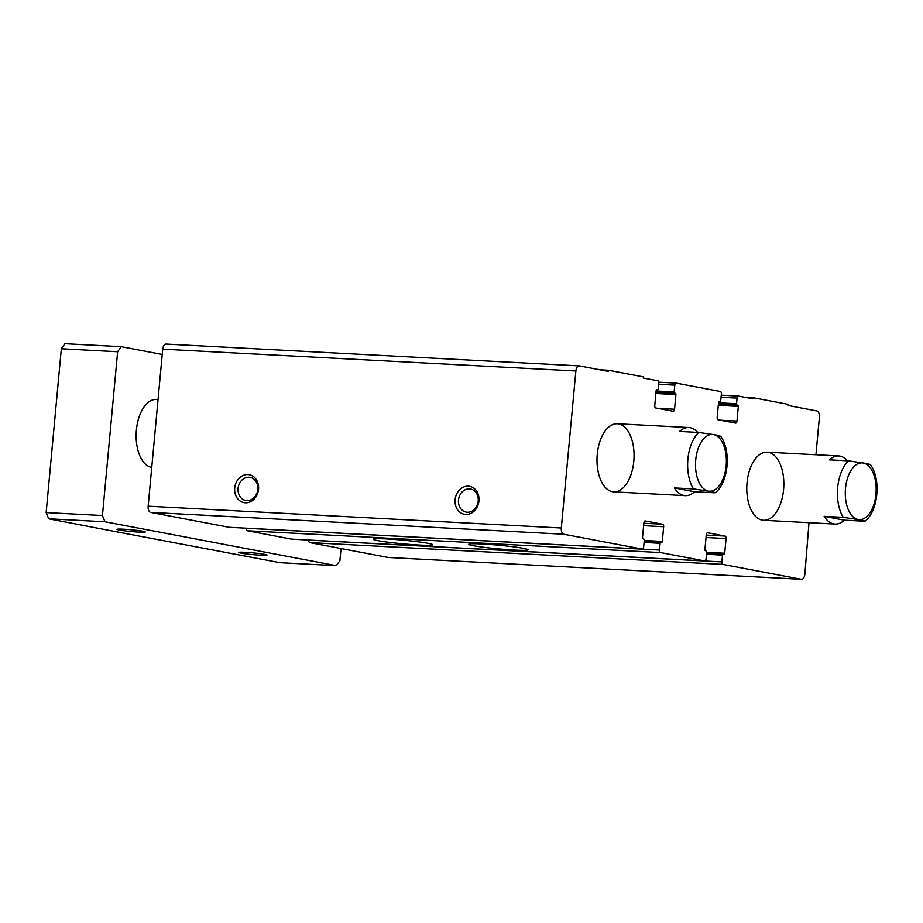 <?xml version="1.0" encoding="UTF-8"?>
<svg xmlns="http://www.w3.org/2000/svg" width="923" height="923" viewBox="0 0 923 923"><rect width="100%" height="100%" fill="white"/><g stroke="black" fill="none" stroke-linecap="round" stroke-linejoin="round"><path stroke-width="1.38" d="M478.956 500.947A14.214 11.907 100.7 0 1 459.931 512.23A14.214 11.907 100.7 0 1 462.204 487.771A14.214 11.907 100.7 0 1 478.956 500.947M258.544 489.317A14.214 11.907 100.7 0 1 239.53 500.601A14.214 11.907 100.7 0 1 241.791 476.141A14.214 11.907 100.7 0 1 258.544 489.317M229.25 527.298A2.273 1.235 -87 0 1 229.158 527.298A2.273 1.235 -87 0 1 229.066 527.287L150.68 512.415A5.688 3.081 -87 0 1 148.153 506.196L162.725 349.159A5.688 3.081 -87 0 1 166.071 344.06A5.688 3.081 -87 0 1 166.29 344.094M809.01 522.683L804.856 574.21A5.688 3.081 -87 0 1 801.51 579.309A5.688 3.081 -87 0 1 801.291 579.275L722.894 564.403A2.273 1.235 -87 0 1 721.89 561.911L722.513 555.138A1.142 0.611 -87 0 1 723.228 554.123L723.99 554.261A1.142 0.611 -87 0 0 724.705 553.258L726.066 538.571A2.273 1.235 -87 0 0 725.063 536.078L707.699 532.779A2.273 1.235 -87 0 0 707.618 532.767A2.273 1.235 -87 0 0 706.28 534.809L704.918 549.497A1.142 0.611 -87 0 0 705.414 550.743L706.176 550.893A1.142 0.611 -87 0 1 706.683 552.127L706.06 558.911A2.273 1.235 -87 0 1 704.722 560.953A2.273 1.235 -87 0 1 704.63 560.942L660.487 552.565A2.273 1.235 -87 0 1 659.472 550.073L660.107 543.301A1.142 0.611 -87 0 1 660.822 542.286L661.583 542.424A1.142 0.611 -87 0 0 662.299 541.409L663.66 526.721A2.273 1.235 -87 0 0 662.645 524.241L645.292 520.941A2.273 1.235 -87 0 0 645.2 520.93A2.273 1.235 -87 0 0 643.873 522.972L642.5 537.659A1.142 0.611 -87 0 0 643.008 538.905L643.769 539.044A1.142 0.611 -87 0 1 644.277 540.29L643.643 547.074A2.273 1.235 -87 0 1 642.304 549.116A2.273 1.235 -87 0 1 642.223 549.104L563.826 534.232A5.688 3.081 -87 0 1 561.311 528.002L575.871 370.977A5.688 3.081 -87 0 1 579.217 365.877A5.688 3.081 -87 0 1 579.436 365.9L608.361 371.392L608.465 370.261L600.077 369.811M608.465 370.261L643.481 376.896L643.377 378.026L657.834 380.772A2.273 1.235 -87 0 1 658.837 383.264L658.318 388.918A1.142 0.611 -87 0 1 657.603 389.921L656.749 389.783A1.142 0.611 -87 0 1 656.841 389.783M744.676 397.248L753.076 397.698L752.972 398.817L738.504 396.082A2.273 1.235 -87 0 0 738.423 396.071A2.273 1.235 -87 0 0 737.085 398.101L736.554 403.755A1.142 0.611 -87 0 0 737.062 405.001L737.823 405.139A1.142 0.611 -87 0 1 738.331 406.385L736.969 421.073A2.273 1.235 -87 0 1 735.631 423.115A2.273 1.235 -87 0 1 735.539 423.103L718.186 419.815A2.273 1.235 -87 0 1 717.171 417.323L718.544 402.636A1.142 0.611 -87 0 1 719.248 401.62L720.009 401.77A1.142 0.611 -87 0 0 720.725 400.755L721.359 393.971A2.273 1.235 -87 0 0 720.344 391.479L676.201 383.114A2.273 1.235 -87 0 0 676.109 383.103A2.273 1.235 -87 0 0 674.782 385.133L674.148 391.917A1.142 0.611 -87 0 0 674.655 393.163L675.417 393.302A1.142 0.611 -87 0 1 675.913 394.548L674.551 409.235A2.273 1.235 -87 0 1 673.213 411.277A2.273 1.235 -87 0 1 673.132 411.266L655.78 407.978A2.273 1.235 -87 0 1 654.765 405.485L656.126 390.798A1.142 0.611 -87 0 1 656.795 389.771M753.076 397.698L788.08 404.332L787.977 405.462L816.901 410.954A5.688 3.081 -87 0 1 819.416 417.173L815.932 454.751M388.583 557.492A5.688 3.081 -87 0 1 388.364 557.492A5.688 3.081 -87 0 1 388.133 557.469L309.747 542.597A2.273 1.235 -87 0 1 308.732 540.105L308.744 540.047M291.656 539.136A2.273 1.235 -87 0 1 291.564 539.136A2.273 1.235 -87 0 1 291.483 539.124L247.341 530.76A2.273 1.235 -87 0 1 246.326 528.268L246.337 528.21M523.445 548.354A29.836 1.834 5.3 0 1 528.118 549.785A29.836 1.834 5.3 0 1 498.235 548.862A29.836 1.834 5.3 0 1 468.688 544.27A29.836 1.834 5.3 0 1 490.159 544.501A29.836 1.834 5.3 0 1 523.445 548.354M428.03 543.312A29.836 1.834 5.3 0 1 432.702 544.755A29.836 1.834 5.3 0 1 402.82 543.82A29.836 1.834 5.3 0 1 373.273 539.24A29.836 1.834 5.3 0 1 394.744 539.459A29.836 1.834 5.3 0 1 428.03 543.312M747.042 482.764A34.105 18.472 93 0 0 763.506 520.284A34.105 18.472 93 0 0 783.754 487.206A34.105 18.472 93 0 0 767.105 452.178A34.105 18.472 93 0 0 747.042 482.764M597.262 454.347A34.105 18.472 93 0 0 613.726 491.867A34.105 18.472 93 0 0 633.974 458.789A34.105 18.472 93 0 0 617.325 423.761A34.105 18.472 93 0 0 597.262 454.347M257.805 489.455A11.745 9.853 100.7 0 1 245.749 500.474A11.745 9.853 100.7 0 1 238.261 487.102A11.745 9.853 100.7 0 1 250.133 477.387A11.745 9.853 100.7 0 1 257.805 489.455M478.206 501.085A11.745 9.853 100.7 0 1 466.161 512.115A11.745 9.853 100.7 0 1 458.673 498.732A11.745 9.853 100.7 0 1 470.545 489.028A11.745 9.853 100.7 0 1 478.206 501.085M341.025 548.527L339.906 560.596L336.341 565.672L104.968 521.772L102.441 515.542L117.636 351.744L121.213 346.667L162.229 354.455M151.753 467.419A34.105 18.472 -87 0 1 136.396 430.026A34.105 18.472 -87 0 1 156.46 399.428L158.052 399.521M694.569 491.751A34.105 18.472 -87 0 1 685.293 495.651A34.105 18.472 -87 0 1 674.367 487.921L693.45 488.925L708.322 491.094C713.94 491.982 715.717 492.536 713.652 492.755L694.569 491.751L674.367 487.921M617.325 423.761L688.881 427.545A34.105 18.472 -87 0 0 679.605 431.433L698.688 432.449A34.105 18.472 93 0 0 687.9 459.135A34.105 18.472 93 0 0 693.45 488.925M688.881 427.545A34.105 18.472 -87 0 1 697.696 432.391M718.89 436.279C720.955 436.048 719.179 435.494 713.56 434.606L698.688 432.449M844.349 520.168A34.105 18.472 -87 0 1 835.073 524.068A34.105 18.472 -87 0 1 824.147 516.338L844.349 520.168L863.432 521.172C865.497 520.953 863.72 520.399 858.102 519.511A28.417 15.391 93 0 0 875.95 494.151A28.417 15.391 93 0 0 863.34 463.023L848.479 460.854A34.105 18.472 93 0 0 837.68 487.552A34.105 18.472 93 0 0 843.23 517.341L858.102 519.511A28.417 15.391 93 0 1 845.503 488.382A28.417 15.391 93 0 1 863.34 463.023C868.97 463.911 870.747 464.465 868.67 464.684M824.147 516.338L843.23 517.341M767.105 452.178L838.661 455.95A34.105 18.472 -87 0 0 829.396 459.85L848.479 460.854M838.661 455.95A34.105 18.472 -87 0 1 847.476 460.808M143.065 531.29A14.214 0.877 5.3 0 1 145.269 531.913A14.214 0.877 5.3 0 1 131.054 531.533A14.214 0.877 5.3 0 1 117.025 529.294A14.214 0.877 5.3 0 1 127.639 529.479A14.214 0.877 5.3 0 1 143.065 531.29M264.843 554.388A14.214 0.877 5.3 0 1 267.035 555.011A14.214 0.877 5.3 0 1 252.833 554.631A14.214 0.877 5.3 0 1 238.792 552.392A14.214 0.877 5.3 0 1 249.406 552.589A14.214 0.877 5.3 0 1 264.843 554.388M104.968 521.772L48.665 518.795L114.694 531.452L280.038 562.695L336.341 565.672M117.636 351.744L61.345 348.767L46.15 512.577L48.665 518.795M102.441 515.542L46.15 512.577M121.213 346.667L64.91 343.691L61.345 348.767M720.598 436.175C731.351 450.355 728.697 482.198 715.348 492.709L713.652 492.755M870.377 464.592C881.13 478.772 878.488 510.615 865.128 521.126L863.432 521.172M561.311 528.002L148.153 506.196M575.871 370.977L162.725 349.159M674.551 409.235L657.764 408.347M675.913 394.548L655.884 393.498M675.417 393.302L655.988 392.275M674.655 393.163L655.999 392.171M674.148 391.917L656.115 390.96M674.782 385.133L658.745 384.291M676.028 383.103L658.803 382.191L676.109 383.103M736.969 421.073L720.171 420.184M738.331 406.385L718.29 405.335M737.823 405.139L718.406 404.124M737.062 405.001L718.406 404.02M736.554 403.755L718.521 402.809M737.085 398.101L721.048 397.259M738.331 396.071L721.244 395.171L738.423 396.071M801.291 579.275L388.133 557.469M722.894 564.403L309.747 542.597M721.89 561.911L308.732 540.105M722.513 555.138L706.487 554.285M723.136 554.112L706.58 553.246L723.182 554.112M724.705 553.258L706.672 552.3M726.066 538.571L706.026 537.509M725.063 536.078L706.257 535.086M704.63 560.942L291.483 539.124M660.487 552.565L247.341 530.76M659.472 550.073L246.326 528.268M660.107 543.301L644.069 542.447M660.73 542.274L644.173 541.409L660.776 542.274M662.299 541.409L644.254 540.463M663.66 526.721L643.619 525.672M662.645 524.241L643.839 523.237M642.223 549.104L229.066 527.287M563.826 534.232L150.68 512.415M713.56 434.606A28.417 15.391 93 0 0 695.723 459.966A28.417 15.391 93 0 0 708.322 491.094A28.417 15.391 93 0 0 726.159 465.746A28.417 15.391 93 0 0 713.56 434.606M579.217 365.877L166.071 344.06M801.51 579.309L388.364 557.492M704.722 560.953L291.564 539.136M642.304 549.116L229.158 527.298M613.726 491.867L685.293 495.651M763.506 520.284L835.073 524.068"/></g></svg>

